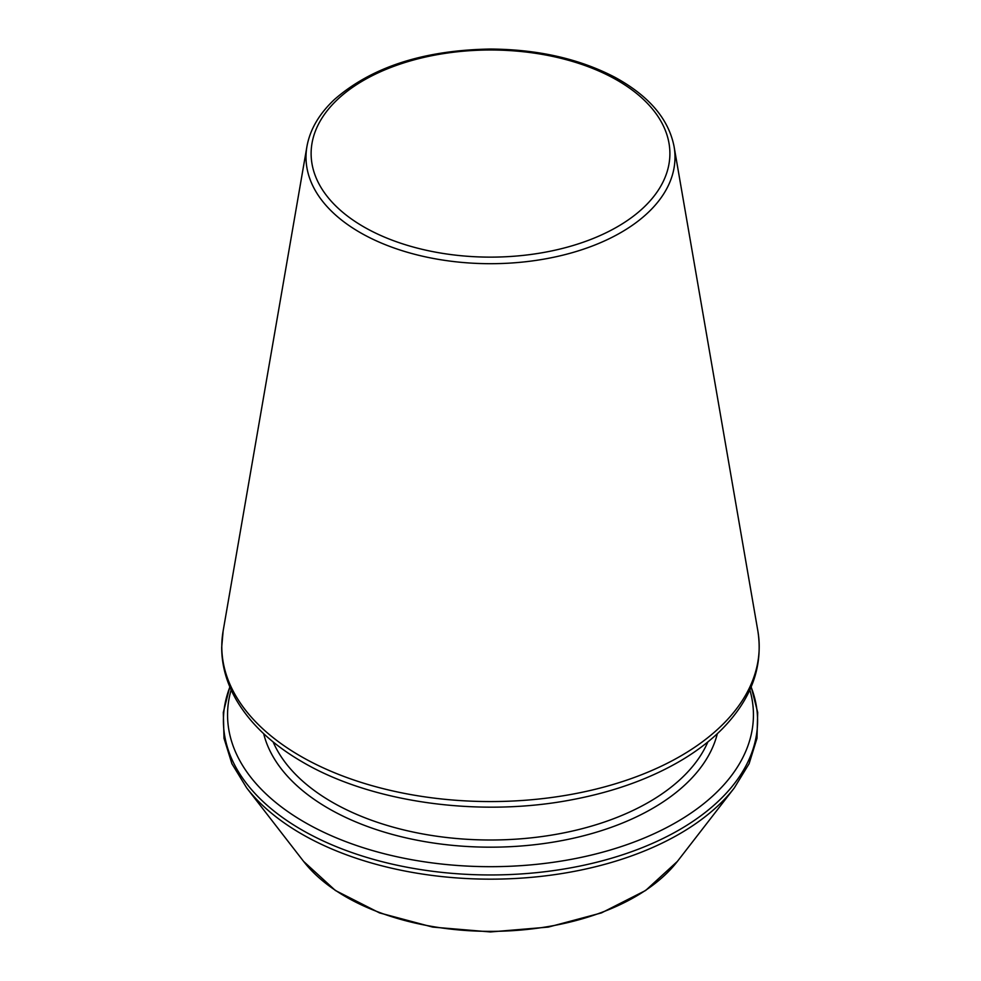 <?xml version="1.0" encoding="UTF-8"?>
<svg xmlns="http://www.w3.org/2000/svg" width="981" height="981" viewBox="0 0 981 981"><rect width="100%" height="100%" fill="white"/><g stroke="black" fill="none" stroke-linecap="round" stroke-linejoin="round"><path stroke-width="1.47" d="M231.148 689.901A262.933 151.797 0 0 0 304.576 822.225A262.933 151.797 0 0 0 610.832 849.853A262.933 151.797 0 0 0 749.852 689.901M273.135 741.93A224.011 129.333 0 0 0 332.105 802.127A224.011 129.333 0 0 0 550.39 835.297A224.011 129.333 0 0 0 707.865 741.93M263.668 733.69A229.162 132.3 0 0 0 328.463 808.43A229.162 132.3 0 0 0 562.886 840.41A229.162 132.3 0 0 0 717.332 733.69M229.885 687.019A267.09 154.201 0 0 0 301.645 829.791A267.09 154.201 0 0 0 619.256 855.861A267.09 154.201 0 0 0 751.115 687.019M229.812 686.847L223.312 712.414L224.011 738.301L231.896 763.708L246.685 787.915A267.09 154.201 0 0 0 301.645 833.997A267.09 154.201 0 0 0 734.315 787.915L749.104 763.708L756.989 738.301L757.688 712.414L751.188 686.847M246.685 787.915L303.62 861.416A204.722 118.198 0 0 0 490.5 931.361A204.722 118.198 0 0 0 677.38 861.416L734.315 787.915M363.657 226.795A179.388 103.569 0 0 0 663.781 180.369A179.388 103.569 0 0 0 444.074 53.526A179.388 103.569 0 0 0 363.657 226.795M360.052 232.497A184.489 106.512 0 0 0 569.495 253.441A184.489 106.512 0 0 0 674.082 146.598C668.686 119.044 649.042 95.979 615.136 77.401C579.538 58.786 537.858 49.332 490.095 49.05C423.584 50.239 371.725 67.027 334.533 99.412C319.205 113.771 309.996 129.492 306.918 146.598A184.489 106.512 0 0 0 360.052 232.497M300.493 756.13A268.708 155.133 0 0 0 605.547 786.627A268.708 155.133 0 0 0 757.872 631.016C763.316 666.43 751.434 699.073 722.249 728.92C711.188 740.066 698.104 750.22 682.972 759.38C651.973 777.994 615.492 791.348 573.529 799.441C480.616 817.725 371.983 802.912 302.565 762.065C272.228 744.505 250.032 723.598 235.98 699.318C226.464 682.58 221.694 665.241 221.694 647.288L223.128 631.016A268.708 155.133 0 0 0 300.493 756.13M303.62 861.416L335.355 890.466L379.537 912.906L432.67 927.094L490.488 931.95L548.305 927.094L601.451 912.906L645.645 890.466L677.38 861.416M306.918 146.598L223.128 631.016M674.082 146.598L757.872 631.016"/></g></svg>
